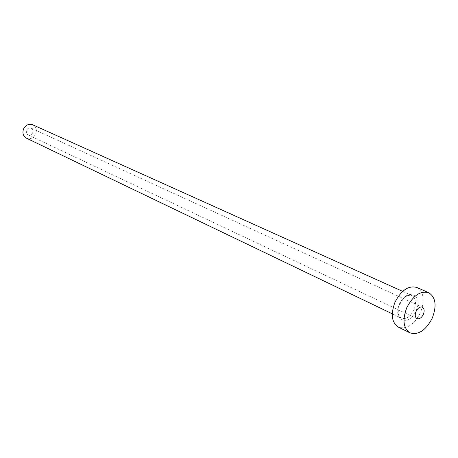 <?xml version="1.0" encoding="UTF-8"?>
<svg xmlns="http://www.w3.org/2000/svg" width="458" height="458" viewBox="0 0 458 458"><rect width="100%" height="100%" fill="white"/><g stroke="black" fill="none" stroke-linecap="round" stroke-linejoin="round"><path stroke-width="0.34" stroke-dasharray="2.29 1.72" d="M32.673 132.803C31.556 134.829 30.028 135.516 28.07 134.864C26.404 133.851 25.923 132.305 26.621 130.232C27.726 128.217 29.249 127.53 31.19 128.16C32.879 129.167 33.371 130.713 32.673 132.803M32.678 124.776C36.085 126.786 37.087 129.889 35.672 134.079C33.44 138.144 30.365 139.513 26.444 138.179M416.814 287.464C423.845 292.004 425.07 300.379 420.496 312.596C414.158 324.739 406.778 329.583 398.363 327.138M399.662 304.078C391.956 320.652 409.292 327.298 416.047 310.782C423.753 294.643 406.738 287.24 399.662 304.078M413.992 309.871C410.379 316.781 406.177 319.552 401.391 318.19C397.515 315.579 396.857 310.822 399.428 303.917C403.023 297.059 407.185 294.265 411.919 295.547C415.898 298.141 416.591 302.915 413.992 309.871M28.07 134.864L417.009 318.665M402.674 291.38L411.919 295.547C407.591 294.397 403.601 297.271 399.937 304.164C397.332 310.753 397.813 315.425 401.391 318.19L392.248 313.799M31.19 128.16L422.35 307.186"/><path stroke-width="0.69" d="M416.053 311.446C414.742 314.949 415.062 317.36 417.009 318.665C419.396 319.329 421.503 317.915 423.335 314.417C424.652 310.902 424.32 308.486 422.35 307.186C419.975 306.539 417.873 307.959 416.053 311.446M392.248 313.799L26.444 138.179C23.14 136.152 22.184 133.072 23.576 128.938C25.774 124.925 28.808 123.54 32.678 124.776L402.674 291.38M410.025 332.869L398.363 327.138C391.642 322.564 390.525 314.245 395.008 302.177C401.294 290.189 408.565 285.282 416.814 287.464L428.711 292.691C435.73 297.242 436.921 305.704 432.278 318.07C425.866 330.361 418.446 335.296 410.025 332.869C403.315 328.283 402.233 319.884 406.784 307.661C413.145 295.519 420.455 290.527 428.711 292.691"/></g></svg>
